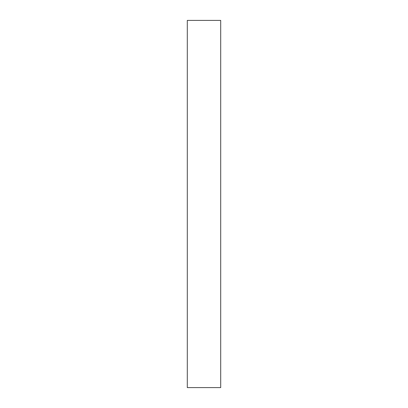 <?xml version="1.0" encoding="UTF-8"?>
<svg xmlns="http://www.w3.org/2000/svg" width="408" height="408" viewBox="0 0 408 408"><rect width="100%" height="100%" fill="white"/><g stroke="black" fill="none" stroke-linecap="round" stroke-linejoin="round"><path stroke-width="0.61" d="M220.703 387.6L187.298 387.6L187.298 20.4L220.703 20.4L220.703 387.6"/></g></svg>
